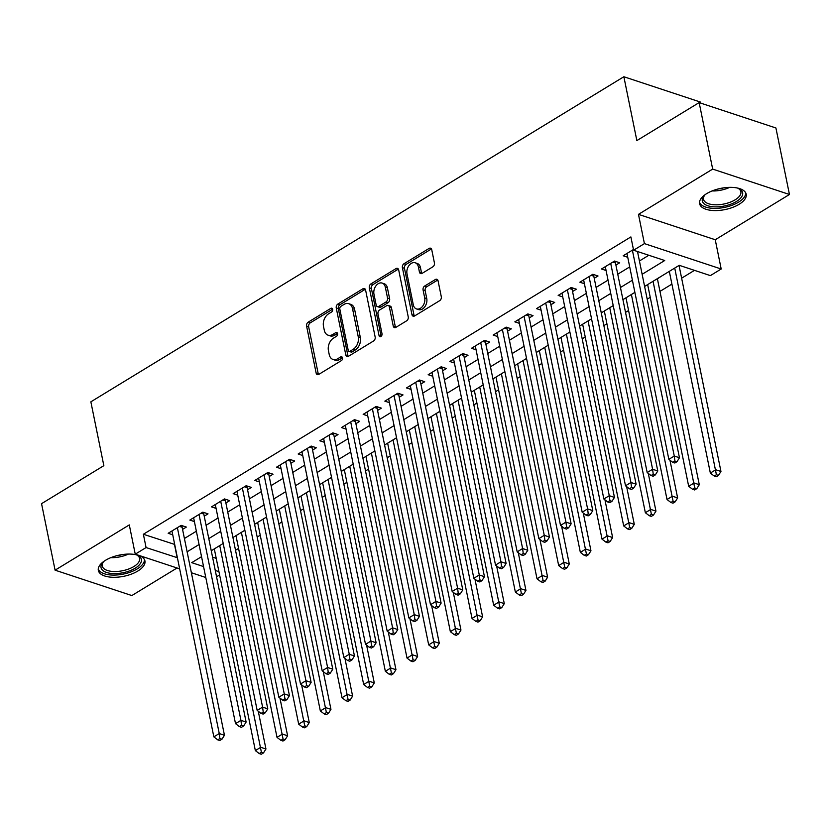 <?xml version="1.0" encoding="UTF-8"?>
<svg xmlns="http://www.w3.org/2000/svg" width="831" height="831" viewBox="0 0 831 831"><rect width="100%" height="100%" fill="white"/><g stroke="black" fill="none" stroke-linecap="round" stroke-linejoin="round"><path stroke-width="1.25" d="M332.639 309.298A2.098 1.465 -71.7 0 0 331.808 308.218A2.098 1.465 -71.7 0 0 330.78 308.384L308.176 322.168A2.992 2.088 -71.7 0 0 306.587 326.074L316.144 373.067A2.992 2.088 -71.7 0 0 317.328 374.615A2.992 2.088 -71.7 0 0 318.803 374.386L341.396 360.602A2.098 1.465 -71.7 0 0 342.517 357.87A2.098 1.465 -71.7 0 0 341.686 356.79A2.098 1.465 -71.7 0 0 340.658 356.946L337.729 358.732A9.577 6.679 -71.7 0 1 333.023 359.47A9.577 6.679 -71.7 0 1 329.221 354.525L328.432 350.609A9.577 6.679 -71.7 0 1 333.532 338.103L336.462 336.316A2.098 1.465 -71.7 0 0 337.573 333.584A2.098 1.465 -71.7 0 0 336.742 332.504A2.098 1.465 -71.7 0 0 335.714 332.67L332.795 334.446A9.577 6.679 -71.7 0 1 328.089 335.184A9.577 6.679 -71.7 0 1 324.287 330.239L323.488 326.323A9.577 6.679 -71.7 0 1 328.598 313.817L331.517 312.041A2.098 1.465 -71.7 0 0 332.639 309.298M706.714 193.613A23.777 10.824 168.5 0 0 699.598 203.709A23.777 10.824 168.5 0 0 714.712 210.575A23.777 10.824 168.5 0 0 739.081 204.322A23.777 10.824 168.5 0 0 746.196 194.225A23.777 10.824 168.5 0 0 731.083 187.359A23.777 10.824 168.5 0 0 706.714 193.613M105.454 560.333A23.777 10.824 168.5 0 0 98.328 570.419A23.777 10.824 168.5 0 0 113.452 577.296A23.777 10.824 168.5 0 0 137.821 571.032A23.777 10.824 168.5 0 0 144.937 560.946A23.777 10.824 168.5 0 0 129.823 554.069A23.777 10.824 168.5 0 0 105.454 560.333M432.826 266.834A2.992 2.088 -71.7 0 0 434.426 262.918L431.746 249.736A2.992 2.088 -71.7 0 0 430.551 248.189A2.992 2.088 -71.7 0 0 429.087 248.427L403.991 263.728A2.992 2.088 -71.7 0 0 402.391 267.634L411.958 314.637A2.992 2.088 -71.7 0 0 413.142 316.175A2.992 2.088 -71.7 0 0 414.617 315.946L439.713 300.645A2.992 2.088 -71.7 0 0 441.303 296.74L438.062 280.805A2.992 2.088 -71.7 0 0 436.877 279.268A2.992 2.088 -71.7 0 0 435.402 279.496L424.662 286.041A2.992 2.088 -71.7 0 0 423.072 289.957L424.683 297.851A8.009 5.578 -71.7 0 1 422.709 306.151A8.009 5.578 -71.7 0 1 416.476 308.924A8.009 5.578 -71.7 0 1 413.298 304.79L407.003 273.846A8.009 5.578 -71.7 0 1 408.977 265.546A8.009 5.578 -71.7 0 1 415.209 262.783A8.009 5.578 -71.7 0 1 418.388 266.907L419.437 272.069A2.992 2.088 -71.7 0 0 420.621 273.607A2.992 2.088 -71.7 0 0 422.086 273.378L432.826 266.834M699.151 102.597L775.915 127.984L789.45 194.485L712.676 169.098L699.151 102.597L636.858 140.584L623.863 76.743L90.859 401.83L103.844 465.672L41.55 503.669L55.085 570.17L129.293 524.912L135.245 554.173L146.079 547.556L143.368 534.26L630.885 236.928L633.586 250.224L644.42 243.618L721.194 269.005L710.36 275.612L679.239 265.318L644.607 286.446M712.676 169.098L638.468 214.356L644.42 243.618M365.598 290.081A2.992 2.088 -71.7 0 0 364.414 288.534A2.992 2.088 -71.7 0 0 362.939 288.762L337.843 304.073A2.992 2.088 -71.7 0 0 336.254 307.979L345.81 354.972A2.992 2.088 -71.7 0 0 347.005 356.52A2.992 2.088 -71.7 0 0 348.469 356.291L373.566 340.98A2.992 2.088 -71.7 0 0 375.165 337.074L365.598 290.081M370.917 283.901L396.013 268.59A2.992 2.088 -71.7 0 1 397.488 268.361A2.992 2.088 -71.7 0 1 398.672 269.909L408.239 316.902A2.992 2.088 -71.7 0 1 406.639 320.818L395.899 327.362A2.992 2.088 -71.7 0 1 394.424 327.591A2.992 2.088 -71.7 0 1 393.24 326.053L389.365 306.992A2.992 2.088 -71.7 0 0 388.17 305.444A2.992 2.088 -71.7 0 0 386.706 305.673L379.58 310.025A2.992 2.088 -71.7 0 0 377.98 313.931L382.021 333.771A2.098 1.465 -71.7 0 1 381.502 335.942A2.098 1.465 -71.7 0 1 379.871 336.669A2.098 1.465 -71.7 0 1 379.04 335.589L369.328 287.806A2.992 2.088 -71.7 0 1 370.917 283.901L372.994 284.586L398.091 269.275L396.013 268.59M55.085 570.17L131.849 595.557L177.045 567.988M657.404 278.811L661.009 276.432M182.56 529.389L186.352 527.072L181.168 525.358L168.163 533.284L172.734 534.8M204.229 516.176L208.02 513.859L202.826 512.145L189.832 520.071L194.402 521.588M225.897 502.963L229.688 500.646L224.495 498.932L211.5 506.858L216.07 508.375M247.565 489.739L251.357 487.433L246.163 485.72L233.168 493.645L237.739 495.151M269.223 476.527L273.025 474.21L267.831 472.496L254.837 480.432L259.407 481.938M290.892 463.314L294.683 460.997L289.5 459.283L276.494 467.209L281.065 468.726M312.56 450.101L316.351 447.784L311.168 446.07L298.163 453.996L302.733 455.513M334.228 436.888L338.02 434.571L332.836 432.858L319.831 440.783L324.402 442.3M355.897 423.665L359.688 421.359L354.505 419.645L341.499 427.57L346.07 429.076M377.565 410.452L381.356 408.135L376.173 406.421L363.168 414.357L367.738 415.864M399.233 397.239L403.025 394.922L397.831 393.208L384.836 401.134L389.407 402.651M420.901 384.026L424.693 381.709L419.499 379.996L406.504 387.921L411.075 389.438M442.57 370.813L446.361 368.497L441.168 366.783L428.173 374.708L432.743 376.225M464.228 357.59L468.019 355.284L462.836 353.57L449.841 361.495L454.401 363.002M485.896 344.377L489.688 342.071L484.504 340.346L471.499 348.282L476.07 349.789M507.564 331.164L511.356 328.847L506.172 327.134L493.167 335.059L497.738 336.576M529.233 317.951L533.024 315.635L527.841 313.921L514.836 321.846L519.406 323.363M550.901 304.738L554.692 302.422L549.509 300.708L536.504 308.633L541.074 310.15M572.569 291.515L576.361 289.209L571.177 287.495L558.172 295.421L562.743 296.927M594.238 278.302L598.029 275.996L592.835 274.272L579.841 282.208L584.411 283.714M615.906 265.089L619.697 262.773L614.504 261.059L601.509 268.984L606.079 270.501M143.368 534.26L174.697 544.43M184.409 538.498L196.365 531.217M206.078 525.285L218.023 518.004M227.746 512.073L239.692 504.791M249.414 498.86L261.36 491.568M271.083 485.647L283.028 478.355M292.751 472.424L304.697 465.142M314.419 459.211L326.365 451.929M336.088 445.998L348.033 438.716M357.756 432.785L369.702 425.493M379.414 419.572L391.359 412.28M401.082 406.349L413.028 399.067M422.75 393.136L434.696 385.854M444.419 379.923L456.364 372.641M466.087 366.71L478.033 359.418M487.755 353.497L499.701 346.205M509.424 340.274L521.369 332.992M531.092 327.061L543.038 319.779M552.76 313.848L564.706 306.566M574.418 300.635L586.364 293.343M596.087 287.422L608.032 280.13M617.755 274.199L629.701 266.917M639.423 260.986L648.814 255.262M627.748 257.288L623.177 255.771L633.44 249.508M235.516 550.267L238.57 548.408M257.184 537.055L260.238 535.195M278.852 523.842L281.896 521.982M300.521 510.629L303.564 508.769M322.189 497.405L325.233 495.556M343.857 484.193L346.901 482.333M365.526 470.98L368.569 469.12M387.194 457.767L390.238 455.907M408.852 444.554L411.906 442.694M430.52 431.331L433.574 429.482M452.189 418.118L455.232 416.258M473.857 404.905L476.901 403.045M495.525 391.692L498.569 389.832M517.194 378.479L520.237 376.62M538.862 365.256L541.905 363.407M560.53 352.043L563.574 350.183M582.199 338.83L585.242 336.971M603.857 325.617L606.91 323.758M625.525 312.404L628.579 310.545M647.193 299.181L650.237 297.332M659.959 291.401L671.905 284.109M681.628 278.188L694.467 270.355M212.559 557.144L216.237 558.359M700.845 103.158L700.637 102.13L623.863 76.743M638.468 214.356L715.242 239.744L789.45 194.485M715.242 239.744L721.194 269.005M219.602 574.927L216.559 576.787M642.134 274.292L664.707 260.519L633.586 250.224M146.079 547.556L177.398 557.736M187.12 551.805L199.066 544.513M208.789 538.592L220.734 531.3M230.457 525.369L242.403 518.087M252.125 512.156L264.071 504.874M273.794 498.943L285.739 491.661M295.452 485.73L307.397 478.438M317.12 472.517L329.066 465.225M338.788 459.294L350.734 452.012M360.457 446.081L372.402 438.799M382.125 432.868L394.071 425.586M403.793 419.655L415.739 412.363M425.462 406.442L437.407 399.15M447.13 393.219L459.076 385.937M468.788 380.006L480.744 372.724M490.456 366.793L502.402 359.511M512.125 353.58L524.07 346.288M533.793 340.367L545.738 333.075M555.461 327.144L567.407 319.862M577.13 313.931L589.075 306.649M598.798 300.718L610.743 293.436M620.466 287.505L632.412 280.213M205.776 577.493L191.379 572.736M179.662 568.861L135.245 554.173M201.538 556.666L191.722 562.66L203.553 566.565M215.271 570.44L218.937 571.655M634.884 292.367L622.938 299.659M613.216 305.59L601.27 312.872M591.547 318.803L579.602 326.084M569.879 332.016L557.933 339.297M548.211 345.229L536.265 352.521M526.542 358.441L514.597 365.733M504.874 371.665L492.928 378.946M483.216 384.878L471.27 392.159M461.548 398.091L449.602 405.372M439.879 411.303L427.934 418.595M418.211 424.516L406.266 431.808M396.543 437.74L384.597 445.021M374.874 450.953L362.929 458.234M353.206 464.165L341.261 471.447M331.538 477.378L319.592 484.67M309.87 490.591L297.924 497.883M288.212 503.815L276.266 511.096M266.543 517.027L254.598 524.309M244.875 530.24L232.929 537.522M223.207 543.453L211.261 550.745M174.5 544.554L177.2 557.85M328.089 335.184L330.156 335.869A9.577 6.679 -71.7 0 0 334.862 335.132L332.795 334.446M337.552 333.491L334.862 335.132M333.023 359.47L335.101 360.155A9.577 6.679 -71.7 0 0 339.806 359.418L337.729 358.732M342.497 357.777L339.806 359.418M332.618 309.215L310.254 322.854A2.992 2.088 -71.7 0 0 308.654 326.76L318.221 373.753A2.992 2.088 -71.7 0 0 318.512 374.542M365.308 289.302A2.992 2.088 -71.7 0 0 365.017 289.448L339.921 304.759A2.992 2.088 -71.7 0 0 338.331 308.665L347.888 355.658A2.992 2.088 -71.7 0 0 348.179 356.447M340.928 306.296A2.098 1.465 -71.7 0 0 339.817 309.039L348.21 350.287A2.098 1.465 -71.7 0 0 349.041 351.368A2.098 1.465 -71.7 0 0 350.069 351.212L353.154 349.332A9.577 6.679 -71.7 0 0 358.254 336.825L352.521 308.623A9.577 6.679 -71.7 0 0 348.719 303.679A9.577 6.679 -71.7 0 0 344.013 304.416L340.928 306.296M349.041 351.368L351.108 352.053A2.098 1.465 -71.7 0 0 352.147 351.897L350.069 351.212M348.719 303.679L350.796 304.364A9.577 6.679 -71.7 0 1 354.598 309.309L360.332 337.511A9.577 6.679 -71.7 0 1 355.221 350.017L352.147 351.897M388.17 305.444L390.248 306.13A2.992 2.088 -71.7 0 1 391.432 307.678L395.317 326.739A2.992 2.088 -71.7 0 0 395.608 327.518M372.994 284.586A2.992 2.088 -71.7 0 0 371.395 288.492L381.117 336.275A2.098 1.465 -71.7 0 0 381.138 336.347M385.335 287.214A8.009 5.578 -71.7 0 0 382.167 283.08A8.009 5.578 -71.7 0 0 375.934 285.854A8.009 5.578 -71.7 0 0 373.96 294.153L376.173 305.05A2.992 2.088 -71.7 0 0 377.367 306.597A2.992 2.088 -71.7 0 0 378.832 306.369L385.958 302.017A2.992 2.088 -71.7 0 0 387.558 298.111L385.335 287.214L387.412 287.9A8.009 5.578 -71.7 0 0 384.234 283.766L382.167 283.08M377.367 306.597L379.445 307.283A2.992 2.088 -71.7 0 0 380.91 307.055L378.832 306.369M387.412 287.9L389.635 298.796A2.992 2.088 -71.7 0 1 388.035 302.702L380.91 307.055M415.209 262.783L417.287 263.469A8.009 5.578 -71.7 0 1 420.455 267.592L421.504 272.755A2.992 2.088 -71.7 0 0 421.795 273.534M416.476 308.924L418.554 309.61A8.009 5.578 -71.7 0 0 424.776 306.836A8.009 5.578 -71.7 0 0 426.75 298.537L424.683 297.851M437.771 280.026A2.992 2.088 -71.7 0 0 437.48 280.182L426.739 286.726A2.992 2.088 -71.7 0 0 425.15 290.642L426.75 298.537M431.455 248.957A2.992 2.088 -71.7 0 0 431.164 249.113L406.068 264.414A2.992 2.088 -71.7 0 0 404.468 268.32L414.035 315.323A2.992 2.088 -71.7 0 0 414.316 316.102M214.305 548.886L255.346 750.59L260.757 747.287L265.951 749.001L258.275 711.274M261.391 752.242L259.23 753.572L261.298 754.257L263.469 752.928L261.391 752.242L219.727 545.583M259.23 753.572L255.346 750.59M265.951 749.001L263.469 752.928M177.377 527.675L219.259 733.555L213.847 736.858L171.955 530.978M182.134 525.68L182.082 526.168A3.044 2.129 -71.7 0 0 182.124 527.259L224.453 735.279L219.259 733.555L219.893 738.52L217.732 739.85L219.799 740.535L221.97 739.206L219.893 738.52M221.97 739.206L224.453 735.279M213.847 736.858L217.732 739.85M136.097 554.724A20.578 9.359 -11.5 0 1 137.582 555.337A20.578 9.359 -11.5 0 1 135.204 568.186A20.578 9.359 -11.5 0 1 109.339 573.161A20.578 9.359 -11.5 0 1 102.919 562.39A20.578 9.359 -11.5 0 1 104.041 561.247M103.501 561.766A19.051 8.674 168.5 0 0 102.265 566.025A19.051 8.674 168.5 0 0 114.366 571.531A19.051 8.674 168.5 0 0 133.895 566.513A19.051 8.674 168.5 0 0 139.598 558.432A19.051 8.674 168.5 0 0 136.793 554.994M98.255 568.986A23.621 10.751 168.5 0 0 113.826 575.094A23.621 10.751 168.5 0 0 137.281 568.871A23.621 10.751 168.5 0 0 144.449 559.585M737.357 188.014A20.578 9.359 -11.5 0 1 738.842 188.627A20.578 9.359 -11.5 0 1 739.029 199.658A20.578 9.359 -11.5 0 1 716.8 206.877A20.578 9.359 -11.5 0 1 704.179 195.68A20.578 9.359 -11.5 0 1 705.301 194.537M704.771 195.046A19.051 8.674 168.5 0 0 703.525 199.305A19.051 8.674 168.5 0 0 716.945 204.81A19.051 8.674 168.5 0 0 740.868 191.712A19.051 8.674 168.5 0 0 738.053 188.273M699.515 202.265A23.621 10.751 168.5 0 0 715.958 208.373A23.621 10.751 168.5 0 0 745.708 192.865M235.973 535.673L277.014 737.367L282.426 734.064L287.609 735.778L279.943 698.061M283.059 739.029L280.899 740.348L282.966 741.034L285.137 739.715L283.059 739.029L241.395 532.37M280.899 740.348L277.014 737.367M287.609 735.778L285.137 739.715M257.641 522.45L298.682 724.154L304.094 720.851L309.277 722.565L301.601 684.837M304.728 725.816L302.567 727.135L304.634 727.821L306.805 726.502L304.728 725.816L263.053 519.146M302.567 727.135L298.682 724.154M309.277 722.565L306.805 726.502M279.309 509.237L320.34 710.941L325.762 707.638L330.946 709.352L323.269 671.625M326.396 712.603L324.225 713.922L326.303 714.608L328.474 713.289L326.396 712.603L284.721 505.934M324.225 713.922L320.34 710.941M330.946 709.352L328.474 713.289M300.978 496.024L342.008 697.728L347.431 694.425L352.614 696.139L344.938 658.412M348.064 699.39L345.893 700.71L347.971 701.395L350.142 700.076L348.064 699.39L306.39 492.721M345.893 700.71L342.008 697.728M352.614 696.139L350.142 700.076M199.035 514.462L240.928 720.342L235.516 723.645L193.623 517.765M203.803 512.467L203.751 512.956A3.044 2.129 -71.7 0 0 203.792 514.046L246.111 722.056L240.928 720.342L241.561 725.307L239.401 726.626L241.468 727.312L243.639 725.993L241.561 725.307M243.639 725.993L246.111 722.056M235.516 723.645L239.401 726.626M220.703 501.238L262.596 707.129L257.174 710.432L215.291 504.542M225.471 499.254L225.419 499.743A3.044 2.129 -71.7 0 0 225.461 500.833L267.779 708.843L262.596 707.129L263.23 712.094L261.059 713.413L263.136 714.099L265.307 712.78L263.23 712.094M265.307 712.78L267.779 708.843M257.174 710.432L261.059 713.413M242.372 488.026L284.264 693.916L278.842 697.219L236.96 491.329M247.129 486.031L247.087 486.53A3.044 2.129 -71.7 0 0 247.129 487.61L289.448 695.63L284.264 693.916L284.898 698.881L282.727 700.201L284.804 700.886L286.975 699.567L284.898 698.881M286.975 699.567L289.448 695.63M278.842 697.219L282.727 700.201M264.04 474.813L305.933 680.703L300.51 684.006L258.628 478.116M268.797 472.818L268.745 473.306A3.044 2.129 -71.7 0 0 268.797 474.397L311.116 682.417L305.933 680.703L306.566 685.658L304.395 686.988L306.473 687.673L308.644 686.354L306.566 685.658M308.644 686.354L311.116 682.417M300.51 684.006L304.395 686.988M322.646 482.811L363.677 684.515L369.099 681.212L374.282 682.926L366.606 645.199M369.733 686.167L367.562 687.497L369.639 688.182L371.8 686.853L369.733 686.167L328.058 479.508M367.562 687.497L363.677 684.515M374.282 682.926L371.8 686.853M285.708 461.6L327.601 667.48L322.179 670.783L280.296 464.903M290.466 459.605L290.414 460.094A3.044 2.129 -71.7 0 0 290.466 461.184L332.784 669.204L327.601 667.48L328.235 672.445L326.064 673.775L328.141 674.46L330.302 673.131L328.235 672.445M330.302 673.131L332.784 669.204M322.179 670.783L326.064 673.775M344.304 469.598L385.345 671.292L390.767 667.989L395.951 669.703L388.274 631.986M391.401 672.954L389.23 674.273L391.308 674.959L393.468 673.64L391.401 672.954L349.726 466.295M389.23 674.273L385.345 671.292M395.951 669.703L393.468 673.64M307.377 448.387L349.259 654.267L343.847 657.57L301.954 451.69M312.134 446.392L312.082 446.881A3.044 2.129 -71.7 0 0 312.134 447.971L354.453 655.981L349.259 654.267L349.903 659.232L347.732 660.552L349.809 661.237L351.97 659.918L349.903 659.232M351.97 659.918L354.453 655.981M343.847 657.57L347.732 660.552M365.972 456.375L407.013 658.079L412.425 654.776L417.619 656.49L409.943 618.773M413.069 659.741L410.898 661.061L412.976 661.746L415.136 660.427L413.069 659.741L371.395 453.072M410.898 661.061L407.013 658.079M417.619 656.49L415.136 660.427M329.045 435.164L370.927 641.054L365.515 644.357L323.623 438.467M333.802 433.18L333.75 433.668A3.044 2.129 -71.7 0 0 333.792 434.758L376.121 642.768L370.927 641.054L371.561 646.019L369.4 647.339L371.478 648.024L373.638 646.705L371.561 646.019M373.638 646.705L376.121 642.768M365.515 644.357L369.4 647.339M387.641 443.162L428.682 644.866L434.094 641.563L439.287 643.277L431.611 605.55M434.727 646.528L432.567 647.848L434.644 648.533L436.805 647.214L434.727 646.528L393.063 439.859M432.567 647.848L428.682 644.866M439.287 643.277L436.805 647.214M350.713 421.951L392.596 627.841L387.184 631.145L345.291 425.254M355.471 419.956L355.419 420.455A3.044 2.129 -71.7 0 0 355.46 421.535L397.789 629.555L392.596 627.841L393.229 632.807L391.069 634.126L393.136 634.811L395.307 633.492L393.229 632.807M395.307 633.492L397.789 629.555M387.184 631.145L391.069 634.126M409.309 429.949L450.35 631.653L455.762 628.35L460.956 630.064L453.279 592.337M456.396 633.315L454.235 634.635L456.302 635.32L458.473 634.001L456.396 633.315L414.731 426.646M454.235 634.635L450.35 631.653M460.956 630.064L458.473 634.001M372.381 408.738L414.264 614.628L408.852 617.932L366.959 412.041M377.139 406.743L377.087 407.232A3.044 2.129 -71.7 0 0 377.129 408.322L419.447 616.342L414.264 614.628L414.898 619.594L412.737 620.913L414.804 621.598L416.975 620.279L414.898 619.594M416.975 620.279L419.447 616.342M408.852 617.932L412.737 620.913M430.977 416.736L472.018 618.441L477.43 615.137L482.614 616.851L474.948 579.124M478.064 620.092L475.903 621.422L477.97 622.107L480.141 620.778L478.064 620.092L436.389 413.433M475.903 621.422L472.018 618.441M482.614 616.851L480.141 620.778M394.039 395.525L435.932 601.405L430.51 604.708L388.628 398.828M398.807 393.53L398.755 394.019A3.044 2.129 -71.7 0 0 398.797 395.109L441.116 603.129L435.932 601.405L436.566 606.37L434.395 607.7L436.472 608.385L438.643 607.056L436.566 606.37M438.643 607.056L441.116 603.129M430.51 604.708L434.395 607.7M452.646 403.523L493.676 605.217L499.099 601.914L504.282 603.628L496.606 565.911M499.732 606.879L497.561 608.199L499.639 608.884L501.81 607.565L499.732 606.879L458.058 400.22M497.561 608.199L493.676 605.217M504.282 603.628L501.81 607.565M415.708 382.312L457.601 588.192L452.178 591.495L410.296 385.615M420.476 380.318L420.424 380.806A3.044 2.129 -71.7 0 0 420.465 381.896L462.784 589.906L457.601 588.192L458.234 593.157L456.063 594.477L458.141 595.162L460.312 593.843L458.234 593.157M460.312 593.843L462.784 589.906M452.178 591.495L456.063 594.477M474.314 390.3L515.345 592.004L520.767 588.701L525.95 590.415L518.274 552.698M521.401 593.666L519.23 594.986L521.307 595.671L523.478 594.352L521.401 593.666L479.726 386.997M519.23 594.986L515.345 592.004M525.95 590.415L523.478 594.352M437.376 369.089L479.269 574.979L473.847 578.283L431.964 372.392M442.134 367.105L442.092 367.593A3.044 2.129 -71.7 0 0 442.134 368.684L484.452 576.693L479.269 574.979L479.903 579.945L477.732 581.264L479.809 581.949L481.98 580.63L479.903 579.945M481.98 580.63L484.452 576.693M473.847 578.283L477.732 581.264M459.044 355.876L500.937 561.766L495.515 565.07L453.633 359.179M463.802 353.881L463.75 354.38A3.044 2.129 -71.7 0 0 463.802 355.46L506.121 563.48L500.937 561.766L501.571 566.732L499.4 568.051L501.477 568.736L503.638 567.417L501.571 566.732M503.638 567.417L506.121 563.48M495.515 565.07L499.4 568.051M480.713 342.663L522.606 548.553L517.183 551.857L475.29 345.966M485.47 340.668L485.418 341.157A3.044 2.129 -71.7 0 0 485.47 342.247L527.789 550.267L522.606 548.553L523.239 553.519L521.068 554.838L523.146 555.524L525.306 554.204L523.239 553.519M525.306 554.204L527.789 550.267M517.183 551.857L521.068 554.838M495.982 377.087L537.013 578.792L542.435 575.488L547.619 577.202L539.942 539.475M543.069 580.453L540.898 581.773L542.975 582.458L545.146 581.139L543.069 580.453L501.394 373.784M540.898 581.773L537.013 578.792M547.619 577.202L545.146 581.139M517.651 363.874L558.681 565.579L564.104 562.275L569.287 563.989L561.611 526.262M564.737 567.241L562.566 568.56L564.644 569.245L566.804 567.926L564.737 567.241L523.063 360.571M562.566 568.56L558.681 565.579M569.287 563.989L566.804 567.926M539.309 350.661L580.35 552.366L585.762 549.062L590.955 550.776L583.279 513.049M586.406 554.017L584.235 555.347L586.312 556.032L588.473 554.703L586.406 554.017L544.731 347.358M584.235 555.347L580.35 552.366M590.955 550.776L588.473 554.703M502.381 329.45L544.263 535.33L538.852 538.644L496.959 332.753M507.139 327.456L507.087 327.944A3.044 2.129 -71.7 0 0 507.139 329.034L549.457 537.055L544.263 535.33L544.897 540.295L542.736 541.625L544.814 542.311L546.975 540.981L544.897 540.295M546.975 540.981L549.457 537.055M538.852 538.644L542.736 541.625M560.977 337.448L602.018 539.142L607.43 535.839L612.624 537.553L604.947 499.836M608.063 540.804L605.903 542.124L607.98 542.809L610.141 541.49L608.063 540.804L566.399 334.145M605.903 542.124L602.018 539.142M612.624 537.553L610.141 541.49M524.049 316.237L565.932 522.117L560.52 525.421L518.627 319.54M528.807 314.243L528.755 314.731A3.044 2.129 -71.7 0 0 528.796 315.822L571.126 523.831L565.932 522.117L566.565 527.083L564.405 528.402L566.482 529.087L568.643 527.768L566.565 527.083M568.643 527.768L571.126 523.831M560.52 525.421L564.405 528.402M582.645 324.225L623.686 525.93L629.098 522.626L634.292 524.34L626.616 486.623M629.732 527.592L627.571 528.911L629.649 529.596L631.809 528.277L629.732 527.592L588.068 320.922M627.571 528.911L623.686 525.93M634.292 524.34L631.809 528.277M545.718 303.014L587.6 508.904L582.188 512.208L540.295 306.317M550.475 301.03L550.423 301.518A3.044 2.129 -71.7 0 0 550.465 302.609L592.794 510.618L587.6 508.904L588.234 513.87L586.073 515.189L588.14 515.874L590.311 514.555L588.234 513.87M590.311 514.555L592.794 510.618M582.188 512.208L586.073 515.189M604.314 311.012L645.355 512.717L650.766 509.413L655.96 511.127L648.284 473.4M651.4 514.379L649.24 515.698L651.307 516.383L653.478 515.064L651.4 514.379L609.736 307.709M649.24 515.698L645.355 512.717M655.96 511.127L653.478 515.064M567.376 289.801L609.268 495.692L603.857 498.995L561.964 293.104M572.144 287.806L572.092 288.305A3.044 2.129 -71.7 0 0 572.133 289.385L614.452 497.405L609.268 495.692L609.902 500.657L607.741 501.976L609.809 502.662L611.98 501.342L609.902 500.657M611.98 501.342L614.452 497.405M603.857 498.995L607.741 501.976M625.982 297.799L667.023 499.504L672.435 496.2L677.618 497.914L669.952 460.187M673.068 501.166L670.908 502.485L672.975 503.171L675.146 501.851L673.068 501.166L631.394 294.496M670.908 502.485L667.023 499.504M677.618 497.914L675.146 501.851M589.044 276.588L630.937 482.479L625.514 485.782L583.632 279.891M593.812 274.594L593.76 275.082A3.044 2.129 -71.7 0 0 593.801 276.172L636.12 484.193L630.937 482.479L631.57 487.444L629.399 488.763L631.477 489.449L633.648 488.129L631.57 487.444M633.648 488.129L636.12 484.193M625.514 485.782L629.399 488.763M647.65 284.586L688.681 486.291L694.103 482.988L699.287 484.702L657.373 278.655M694.737 487.942L692.566 489.272L694.643 489.958L696.814 488.628L694.737 487.942L653.062 281.283M692.566 489.272L688.681 486.291M699.287 484.702L696.814 488.628M610.712 263.375L652.605 469.255L647.183 472.569L605.3 266.678M615.47 261.381L615.428 261.869A3.044 2.129 -71.7 0 0 615.47 262.96L657.788 470.98L652.605 469.255L653.239 474.221L651.068 475.55L653.145 476.236L655.316 474.906L653.239 474.221M655.316 474.906L657.788 470.98M647.183 472.569L651.068 475.55M669.319 271.373L710.349 473.068L715.771 469.764L720.955 471.478L679.041 265.442M716.405 474.73L714.234 476.049L716.312 476.734L718.483 475.415L716.405 474.73L674.73 268.07M714.234 476.049L710.349 473.068M720.955 471.478L718.483 475.415M632.381 250.162L674.273 456.042L668.851 459.346L626.969 253.465M637.502 251.513L679.457 457.756L674.273 456.042L674.907 461.008L672.736 462.327L674.814 463.012L676.985 461.693L674.907 461.008M676.985 461.693L679.457 457.756M668.851 459.346L672.736 462.327M332.535 308.966L330.78 308.384M342.414 357.527L340.658 356.946M337.479 333.252L335.714 332.67M318.221 373.753L316.144 373.067M308.654 326.76L306.587 326.074M310.254 322.854L308.176 322.168M347.888 355.658L345.81 354.972M338.331 308.665L336.254 307.979M339.921 304.759L337.843 304.073M365.017 289.448L362.939 288.762M355.221 350.017L353.154 349.332M360.332 337.511L358.254 336.825M354.598 309.309L352.521 308.623M395.317 326.739L393.24 326.053M391.432 307.678L389.365 306.992M381.117 336.275L379.04 335.589M371.395 288.492L369.328 287.806M388.035 302.702L385.958 302.017M389.635 298.796L387.558 298.111M421.504 272.755L419.437 272.069M420.455 267.592L418.388 266.907M425.15 290.642L423.072 289.957M426.739 286.726L424.662 286.041M437.48 280.182L435.402 279.496M414.035 315.323L411.958 314.637M404.468 268.32L402.391 267.634M406.068 264.414L403.991 263.728M431.164 249.113L429.087 248.427M180.628 525.691L182.082 526.168M179.486 526.387L182.124 527.259M128.421 554.08A19.051 8.674 -11.5 0 1 110.855 557.653M116.61 555.752A18.427 8.383 168.5 0 0 122.375 554.578M729.68 187.359A19.051 8.674 -11.5 0 1 714.13 190.953A19.051 8.674 -11.5 0 1 712.115 190.933M717.88 189.032A18.427 8.383 168.5 0 0 723.635 187.858M202.286 512.478L203.751 512.956M201.154 513.174L203.792 514.046M223.954 499.254L225.419 499.743M222.812 499.95L225.461 500.833M245.623 486.042L247.087 486.53M244.48 486.737L247.129 487.61M267.291 472.829L268.745 473.306M266.149 473.525L268.797 474.397M288.959 459.616L290.414 460.094M287.817 460.312L290.466 461.184M310.628 446.403L312.082 446.881M309.485 447.099L312.134 447.971M332.296 433.18L333.75 433.668M331.154 433.875L333.792 434.758M353.964 419.967L355.419 420.455M352.822 420.663L355.46 421.535M375.633 406.754L377.087 407.232M374.49 407.45L377.129 408.322M397.291 393.541L398.755 394.019M396.158 394.237L398.797 395.109M418.959 380.328L420.424 380.806M417.816 381.024L420.465 381.896M440.627 367.105L442.092 367.593M439.485 367.801L442.134 368.684M462.296 353.892L463.75 354.38M461.153 354.588L463.802 355.46M483.964 340.679L485.418 341.157M482.821 341.375L485.47 342.247M505.632 327.466L507.087 327.944M504.49 328.162L507.139 329.034M527.301 314.253L528.755 314.731M526.158 314.949L528.796 315.822M548.969 301.03L550.423 301.518M547.826 301.736L550.465 302.609M570.637 287.817L572.092 288.305M569.495 288.513L572.133 289.385M592.295 274.604L593.76 275.082M591.163 275.3L593.801 276.172M613.964 261.391L615.428 261.869M612.821 262.087L615.47 262.96"/></g></svg>
